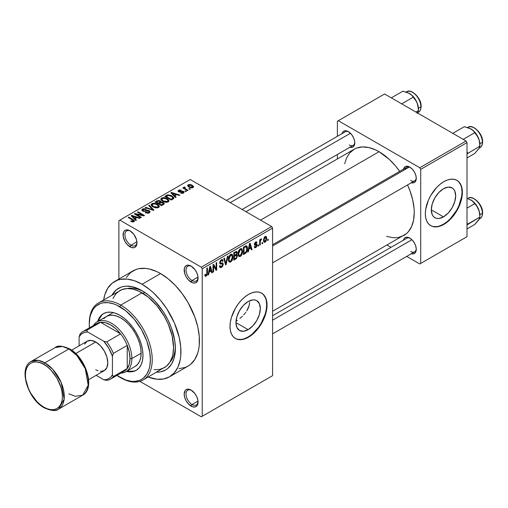 <?xml version="1.0" encoding="UTF-8"?>
<svg xmlns="http://www.w3.org/2000/svg" width="508" height="508" viewBox="0 0 508 508"><rect width="100%" height="100%" fill="white"/><g stroke="black" fill="none" stroke-linecap="round" stroke-linejoin="round"><path stroke-width="0.76" d="M191.599 266.389A8.509 4.915 -120 0 0 186.03 270.358A8.509 4.915 -120 0 0 192.043 280.524L191.116 282.124A9.817 5.671 60 0 1 184.175 270.104A9.817 5.671 60 0 1 191.116 266.09L187.261 265.214L185.344 266.319L184.309 268.611L184.702 273.475L186.207 276.943L188.462 279.984L192.469 282.753L194.977 283L196.024 282.613L197.529 280.88L197.929 276.479L196.888 272.986L194.977 269.672L191.116 266.09A9.817 5.671 60 0 1 198.063 278.117A9.817 5.671 60 0 1 191.116 282.124L192.043 280.524A8.509 4.915 60 0 1 186.48 273.025A8.509 4.915 60 0 1 187.789 266.205A8.509 4.915 60 0 1 191.599 266.389M191.599 390.392A8.509 4.915 -120 0 0 186.03 394.367A8.509 4.915 -120 0 0 192.043 404.527L191.116 406.133A9.817 5.671 60 0 1 184.175 394.106A9.817 5.671 60 0 1 191.116 390.1L188.462 389.172L186.207 389.611L185.344 390.328L184.175 394.106L184.702 397.478L186.207 400.952L188.462 403.987L192.469 406.762L194.977 407.01L196.888 405.905L197.529 404.889L197.929 400.482L196.888 396.996L194.977 393.675L191.116 390.1A9.817 5.671 60 0 1 198.063 402.126A9.817 5.671 60 0 1 191.116 406.133L192.043 404.527A8.509 4.915 60 0 1 186.48 397.027A8.509 4.915 60 0 1 187.789 390.207A8.509 4.915 60 0 1 191.599 390.392M130.493 231.108A8.509 4.915 -120 0 0 124.924 235.083A8.509 4.915 -120 0 0 130.937 245.243L130.016 246.85A9.817 5.671 60 0 1 123.069 234.823A9.817 5.671 60 0 1 130.016 230.816L127.356 229.889L125.101 230.327L123.596 232.061L123.203 236.468L125.101 241.668L127.356 244.704L131.369 247.479L133.871 247.726L134.925 247.339L136.43 245.605L136.957 242.843L136.43 239.465L133.871 234.391L130.016 230.816A9.817 5.671 60 0 1 136.957 242.843A9.817 5.671 60 0 1 130.016 246.85L130.937 245.243A8.509 4.915 60 0 1 125.381 237.744A8.509 4.915 60 0 1 126.683 230.93A8.509 4.915 60 0 1 130.493 231.108M249.587 302.362L249.257 305.219L249.587 302.362M248.285 308.102L249.257 305.219L246.755 310.947L248.285 308.102M245.821 312.312L244.78 313.646L245.821 312.312M243.656 314.935L244.78 313.646L243.656 314.935M239.947 318.427L242.468 316.154L239.947 318.427M236.01 321.297L237.376 320.389L236.01 321.297M248.145 329.654L235.96 322.624L236.887 316.7L239.528 310.61L243.484 305.283L248.145 301.517A17.228 9.95 -60 0 1 256.762 300.666A17.228 9.95 -60 0 1 259.404 314.471A17.228 9.95 -60 0 1 248.145 329.654L243.484 331.28L239.528 330.511L236.887 327.47L235.96 322.624L248.145 329.654A17.228 9.95 -60 0 1 239.528 330.511A17.228 9.95 -60 0 1 236.887 316.7A17.228 9.95 -60 0 1 248.145 301.517L252.806 299.898L254.914 299.98L256.762 300.666L259.404 303.708L260.331 308.553L259.404 314.471L256.762 320.561L252.806 325.895L248.145 329.654M235.236 338.366A26.187 15.119 120 0 0 248.145 336.969L248.514 337.179A26.187 15.119 -60 0 1 235.42 338.48A26.187 15.119 -60 0 1 231.407 317.494A26.187 15.119 -60 0 1 248.514 294.418L252.127 292.748L255.6 291.96L258.801 292.087L261.607 293.122L263.912 295.034L265.62 297.745L266.675 301.142L267.03 305.111L266.675 309.486L265.62 314.109L261.607 323.361L255.6 331.464L252.127 334.683L248.514 337.179L244.9 338.855L241.427 339.642L238.227 339.515L235.42 338.48L233.121 336.569L231.407 333.858L230.353 330.454L229.997 326.492L230.353 322.116L231.407 317.494L235.42 308.242L238.227 303.962L241.427 300.139L244.9 296.92L248.514 294.418A26.187 15.119 -60 0 1 261.607 293.122A26.187 15.119 -60 0 1 265.62 314.109A26.187 15.119 -60 0 1 248.514 337.179L248.145 336.969A26.187 15.119 120 0 0 265.201 314.058A26.187 15.119 120 0 0 261.423 293.021M272.586 244.729L406.787 167.246A7.855 4.534 60 0 1 410.267 167.399A7.855 4.534 -120 0 0 405.333 169.342M403.498 169.145A9.163 5.29 60 0 1 409.791 167.1L407.308 166.243L405.206 166.649L404.4 167.316L403.435 169.456M342.03 133.655A9.163 5.29 60 0 1 348.317 131.61L345.834 130.746L343.732 131.159L342.925 131.826L341.96 133.966M403.498 240.125A9.163 5.29 60 0 1 409.791 238.087L407.308 237.223L405.206 237.63L404.4 238.303L403.435 240.436M136.906 241.802L130.937 245.243L136.906 241.802M198.006 401.085L192.043 404.527L198.006 401.085M198.006 277.082L192.043 280.524L198.006 277.082M143.472 291.535A43.205 24.943 -120 0 0 127.337 288.538A43.205 24.943 60 0 1 143.472 291.535M142.049 290.678L148.552 295.173L154.807 300.971L163.195 311.62L167.811 319.621L171.444 327.99L174.739 340.525L175.381 348.405L174.739 355.543L173.946 358.75L171.444 364.274L167.811 368.452L165.614 369.983L160.566 371.85L156.559 372.186A47.136 27.21 60 0 0 175.381 348.405A47.136 27.21 60 0 0 142.049 290.678L142.049 290.678A47.136 27.21 60 0 0 112.046 295.084L116.288 289.877L120.904 287.211L123.533 286.474L126.34 286.15L132.372 286.753L138.786 288.976L142.049 290.678M178.892 368.656L185.23 367.424L188.062 366.097A54.991 31.75 -120 0 0 196.488 322.034A54.991 31.75 -120 0 0 160.566 273.577L142.049 284.264A54.991 31.75 60 0 1 177.971 332.721A54.991 31.75 60 0 1 169.545 376.784A54.991 31.75 60 0 1 148.165 377.031L156.928 379.235L163.652 378.968L169.545 376.784L174.377 372.77L177.971 367.087L180.188 359.943L180.746 355.905L180.746 347.104L179.261 337.61L174.377 322.885L166.719 308.699L160.382 300.152L153.34 292.716L149.638 289.509L142.049 284.264L160.566 273.577L156.756 271.589L149.276 268.992L145.688 268.402L138.963 268.668L135.896 269.526L130.505 272.637L126.276 277.508M245.98 211.709L354.178 149.244A49.752 28.727 -120 0 1 379.051 151.708L389.261 159.353L395.637 166.078L399.688 171.348A49.752 28.727 -120 0 0 379.051 151.708L260.553 220.123L379.051 151.708L375.603 149.911L368.84 147.561L362.471 146.933L356.737 148.044L354.178 149.244L349.802 152.876L346.551 158.02L344.691 163.792M386.582 236.36L392.513 237.636L395.637 237.731L398.596 237.395L403.93 235.42A49.752 28.727 -120 0 0 407.543 184.95L410.077 191.097L412.718 199.974L414.064 208.566L414.23 212.642L413.556 220.18L411.556 226.644L408.305 231.788L406.248 233.801L272.586 311.245M272.586 315.709L406.787 238.233A7.855 4.534 60 0 1 410.267 238.385M226.403 200.412L345.313 131.756A7.855 4.534 60 0 1 348.799 131.909M443.484 216.878L431.305 209.842L432.232 203.924L434.873 197.834L438.823 192.5L443.484 188.741A17.228 9.95 -60 0 1 452.101 187.884A17.228 9.95 -60 0 1 454.743 201.695A17.228 9.95 -60 0 1 443.484 216.878L438.823 218.497L436.715 218.415L434.873 217.729L433.356 216.471L432.232 214.687L431.305 209.842L443.484 216.878A17.228 9.95 -60 0 1 434.873 217.729A17.228 9.95 -60 0 1 432.232 203.924A17.228 9.95 -60 0 1 443.484 188.741L448.151 187.115L452.101 187.884L453.619 189.141L454.743 190.925L455.67 195.777L454.743 201.695L452.101 207.785L448.151 213.112L443.484 216.878M430.581 225.59A26.187 15.119 120 0 0 443.484 224.187L443.859 224.403A26.187 15.119 -60 0 1 430.765 225.698A26.187 15.119 -60 0 1 426.752 204.718A26.187 15.119 -60 0 1 443.859 181.642L447.472 179.965L450.945 179.178L454.146 179.305L456.952 180.346L459.251 182.258L460.966 184.963L462.02 188.366L462.375 192.329L462.02 196.71L460.966 201.327L456.952 210.579L450.945 218.681L447.472 221.907L443.859 224.403L440.245 226.079L436.772 226.866L433.572 226.739L430.765 225.698L428.46 223.787L426.752 221.082L425.698 217.678L425.342 213.709L425.698 209.334L428.46 200.031L430.765 195.459L436.772 187.357L440.245 184.137L443.859 181.642A26.187 15.119 -60 0 1 456.952 180.346A26.187 15.119 -60 0 1 460.966 201.327A26.187 15.119 -60 0 1 443.859 224.403L443.484 224.187A26.187 15.119 120 0 0 460.54 201.282A26.187 15.119 120 0 0 456.762 180.238M272.586 375.666L272.586 228.143L202.228 268.764L202.228 416.287L272.586 375.666L201.301 416.82L139.884 381.368L201.301 416.82L272.586 375.666L272.586 228.143L271.659 226.536L201.301 267.164L119.831 220.123L190.189 179.502L271.659 226.536L272.586 228.143L202.228 268.764L202.228 416.287L272.586 375.666M262.655 242.43L262.655 243.497L262.065 243.84L262.065 242.767L262.655 242.43L262.065 242.767L262.065 243.84L262.655 243.497L262.065 243.154L262.655 243.497L262.655 242.43M260.299 242.037L260.299 244.856L259.709 245.199L259.709 239.757L260.299 239.414L260.299 240.284L260.858 239.02L261.563 238.881L261.391 239.757L260.496 240.538L260.299 242.037L260.407 240.862L261.563 238.881L260.998 238.912L260.299 240.284L260.299 239.414L259.709 239.757L259.709 245.199L260.299 244.856L259.709 244.519L260.299 244.856L260.299 242.037L259.709 241.694L260.299 242.037M258.616 244.761L258.616 245.828L258.026 246.17L258.026 245.097L258.616 244.761L258.026 245.097L258.026 246.17L258.616 245.828L258.026 245.491L258.616 245.828L258.616 244.761M255.714 246.825L254.826 246.266L254.241 246.704L254.718 247.764L255.676 247.625L257.099 245.04L255.581 244.17L257.099 245.04L257.016 245.758L256.254 247.174L254.819 247.809L254.241 246.704L254.826 246.266L255.073 246.888L255.714 246.825L256.502 245.389L254.565 245.091L254.343 243.999L255.124 242.399L256.419 241.789L257.016 242.767L256.426 243.205L256.216 242.691L255.67 242.767L254.921 243.992L256.705 244.056L257.099 245.04L256.762 244.081L254.914 243.872L255.67 242.767L256.426 243.205L257.016 242.767L256.629 241.859L255.651 241.999L254.324 244.323L256.508 245.516L255.714 246.825L254.464 246.539M248.882 249.212L248.374 251.739L247.758 252.095L249.549 243.58L250.171 243.224L252.051 249.619L251.435 249.974L250.92 248.037L248.882 249.212L250.92 248.037L251.435 249.974L252.051 249.619L250.171 243.224L249.549 243.58L247.758 252.095L248.374 251.739L247.891 251.46L248.374 251.739L248.882 249.212L248.418 248.945L248.882 249.212M238.658 256.273L240.354 256.47L238.195 255.226L240.354 256.47L238.811 256.432L238.087 254.375L238.538 251.219L239.789 249.212L241.167 248.539L242.145 249.104L242.5 252.794L241.725 254.997L240.354 256.47L242.037 254.356L242.627 251.327L241.706 248.672L240.354 248.793C238.709 250.241 237.954 251.993 238.081 254.044L239.02 256.597M228.981 261.861L230.67 262.058L228.511 260.814L230.67 262.058L229.127 262.02L228.41 259.963L228.86 256.807L230.111 254.8L231.489 254.127L232.467 254.692L232.823 258.382L232.042 260.585L230.67 262.058L232.359 259.944L232.943 256.915L232.023 254.26L230.676 254.381C229.032 255.829 228.27 257.581 228.403 259.632L229.343 262.185M206.134 275.349L205.423 274.206L204.832 274.644L205.188 276.244L206.108 276.238L204.902 275.546L206.108 276.238L205.13 276.174L204.832 274.644L205.423 274.206L205.931 275.431L206.737 274.555L206.858 268.23L207.442 267.887L207.239 274.726L206.108 276.238L207.442 272.967L207.442 267.887L206.858 268.23L206.769 274.422L206.134 275.349L204.838 274.879M209.163 272.148L208.648 274.676L208.032 275.031L209.823 266.516L210.445 266.154L212.325 272.555L211.709 272.91L211.201 270.967L209.163 272.148L211.201 270.967L211.709 272.91L212.325 272.555L210.445 266.154L209.823 266.516L208.032 275.031L208.648 274.676L208.166 274.396L208.648 274.676L209.163 272.148L208.699 271.882L209.163 272.148M213.589 265.836L213.589 271.824L212.998 272.167L212.998 264.681L213.627 264.319L216.116 268.884L216.116 262.884L216.7 262.547L216.7 270.027L216.071 270.396L213.589 265.836L216.071 270.396L216.7 270.027L216.7 262.547L216.116 262.884L216.116 268.884L213.627 264.319L212.998 264.681L212.998 272.167L213.589 271.824L212.998 271.488L213.589 271.824L213.589 265.836L212.998 265.494L213.589 265.836M223.266 264.166L222.764 266.021L221.799 267.151L220.44 267.684L219.596 266.865L219.481 265.995L220.066 265.557L220.916 266.687L221.939 266.154L222.599 265.087L222.402 263.849L220.32 264.033L219.672 263.157L220.091 261.074L221.691 259.601L222.637 259.671L223.101 260.991L222.51 261.43L222.117 260.496L221.234 260.706L220.389 261.715L220.275 262.858L220.739 263.214L222.764 262.979L223.266 264.166L222.371 262.903L220.421 263.138L220.237 262.484L221.342 260.642L222.155 260.515L222.51 261.43L223.101 260.991L222.555 259.613L221.323 259.779L219.646 262.795L220.116 263.95L222.409 263.855L222.675 264.516L221.482 266.49L220.491 266.605L220.066 265.557L219.481 265.995L220.097 267.57L221.431 267.392L219.494 266.275L221.431 267.392L223.266 264.166L221.399 263.087L223.266 264.166M228.009 256.019L226.155 264.566L225.584 264.903L223.838 258.426L224.447 258.077L225.831 263.881L227.394 256.375L228.009 256.019L227.394 256.375L225.831 263.881L224.447 258.077L223.838 258.426L225.584 264.903L226.155 264.566L225.368 264.116L226.155 264.566L228.009 256.019M237.407 255.88L236.525 258.394L233.788 260.166L233.788 252.679L236.804 251.435L237.23 252.8L236.601 254.508L237.236 254.914L237.407 255.88L236.601 254.508L237.236 252.571L236.76 251.409L233.788 252.679L233.788 260.166L235.61 259.112L234.855 258.674L235.61 259.112L237.407 255.88L235.521 254.787L237.407 255.88M247.421 248.507L246.501 252.343L243.465 254.578L243.465 247.091L246.437 245.764L247.167 246.621L247.421 248.507C247.536 246.901 247.079 245.98 246.05 245.739L243.465 247.091L243.465 254.578L245.193 253.581L244.437 253.143L245.193 253.581C246.831 252.241 247.574 250.546 247.421 248.507L246.805 248.152L247.421 248.507M266.776 238.341L265.925 241.433L264.935 242.265L264.058 242.202L263.512 239.808L264.357 237.242L265.341 236.423L266.211 236.474L266.776 238.341L266.141 236.436L265.138 236.525L263.493 240.29L264.147 242.259L265.138 242.164L263.569 241.256L265.138 242.164L266.776 238.341L266.129 237.966L266.776 238.341M268.211 239.224L268.211 240.29L267.621 240.627L267.621 239.56L268.211 239.224L267.621 239.56L267.621 240.627L268.211 240.29L267.621 239.947L268.211 240.29L268.211 239.224M118.904 220.656L118.904 279.032L118.904 220.656L119.831 220.123L201.301 267.164L202.228 268.764L201.301 267.164L271.659 226.536L190.189 179.502L118.904 220.656M190.443 188.976L189.516 188.443L188.925 188.786L189.852 189.319L190.443 188.976L189.516 188.443L188.925 188.786L189.852 189.319L190.443 188.976M186.404 191.313L185.477 190.773L184.887 191.116L185.814 191.649L186.404 191.313L185.477 190.773L184.887 191.116L185.814 191.649L186.404 191.313M176.162 197.225L174.739 195.809L176.778 194.634L179.222 195.459L179.838 195.097L171.475 192.443L170.859 192.805L175.546 197.58L176.162 197.225L174.739 195.809L176.778 194.634L179.222 195.459L179.838 195.097L171.475 192.443L170.859 192.805L175.546 197.58L176.162 197.225M165.519 202.292L167.646 202.159L168.935 201.187L168.808 200.114L167.754 199.041L163.639 197.612L161.881 197.91L160.839 198.876L160.953 199.803L162.16 201.003L165.519 202.292L168.224 201.905L168.923 200.355L167.176 198.672C165.481 197.58 163.614 197.377 161.582 198.063L160.795 199.174L162.712 201.346L165.519 202.292M155.835 207.88L157.639 207.835L158.985 207.162L159.245 205.943L158.077 204.629L153.962 203.2L152.203 203.498L151.162 204.464L151.27 205.391L152.483 206.591L155.835 207.88L158.547 207.493L159.245 205.943L157.499 204.26C155.804 203.168 153.937 202.965 151.898 203.651L151.117 204.762L153.035 206.934L155.835 207.88M149.301 212.827L150.114 211.753L148.742 210.439L147.149 210.255L144.101 210.991L142.907 210.433L143.447 209.41L145.752 209.531L146.26 209.144L145.859 208.947L143.402 208.712L141.853 209.772L142.069 210.591L143.383 211.353L148.685 211.03L149.168 211.703L148.444 212.439L147.123 212.7L145.669 212.3L145.161 212.693L148.069 213.258L149.301 212.827L150.12 211.798L149.257 210.68L146.825 210.306L144.101 210.991L142.792 210.109L143.326 209.474L145.752 209.531L146.26 209.144L142.545 209.048L141.821 209.988L142.646 211.042L148.685 211.03L149.168 211.665L148.596 212.357L145.669 212.3L145.161 212.693L149.301 212.827M136.442 220.154L135.014 218.745L137.052 217.57L139.497 218.389L140.113 218.034L131.75 215.379L131.134 215.735L135.82 220.51L136.442 220.154L135.014 218.745L137.052 217.57L139.497 218.389L140.113 218.034L131.75 215.379L131.134 215.735L135.82 220.51L136.442 220.154M132.601 221.939L134.296 221.444L134.125 220.332L128.753 217.113L128.162 217.449L133.458 220.65L133.007 221.317L131.191 220.853L130.893 221.355L132.601 221.939L133.979 221.672L134.506 220.993L133.153 219.653L128.753 217.113L128.162 217.449L133.394 220.574L133.255 221.221L131.191 220.853L130.689 221.24L132.601 221.939M141.376 217.303L136.188 214.312L143.859 215.875L144.488 215.506L138.011 211.766L137.42 212.109L142.615 215.106L134.938 213.544L134.309 213.906L140.786 217.646L141.376 217.303L136.188 214.312L143.859 215.875L144.488 215.506L138.011 211.766L137.42 212.109L142.615 215.106L134.938 213.544L134.309 213.906L140.786 217.646L141.376 217.303M153.943 210.052L149.314 205.238L148.698 205.594L152.864 209.798L145.752 207.296L145.142 207.651L153.372 210.382L153.943 210.052L149.314 205.238L148.698 205.594L152.864 209.798L145.752 207.296L145.142 207.651L153.372 210.382L153.943 210.052M160.896 202.006L160.172 200.851L160.172 202.952L160.172 200.851L156.928 200.844L156.928 201.72L156.928 200.844L155.092 201.905L161.576 205.645L164.154 203.968L164.141 203.219L163.29 202.457L160.896 202.006L160.363 200.971L158.54 200.412L155.092 201.905L161.576 205.645L164.255 203.625L163.29 202.457L160.928 201.809M172.98 199.06L173.812 198.291L173.692 197.39L170.39 195.161L167.621 194.856L164.776 196.317L171.253 200.057L173.882 197.987L171.933 195.878L167.475 194.894L164.776 196.317L171.253 200.057L172.98 199.06M183.547 193.053L184.169 192.195L183.159 191.205L179.032 191.313L179.495 190.551L181.356 190.24L179.61 189.922L178.079 190.805L178.213 191.446L179.311 192.049L182.982 191.764L183.299 192.208L182.918 192.646L180.594 193.008L182.645 193.37L184.175 192.259L183.451 191.357L179.153 191.402L179.337 190.627L181.356 190.24L178.645 190.252L178.041 190.995L178.657 191.795L182.397 191.605L182.982 191.764L182.918 192.646L180.594 193.008L183.547 193.053M183.991 187.166L184.125 188.735L184.125 188.049L183.375 187.617L183.375 188.297L183.375 187.617L182.785 187.96L187.496 190.678L188.087 190.341L184.791 188.309L184.658 187.789L185.312 187.471L184.804 186.988L183.871 187.261L184.125 188.049L183.375 187.617L182.785 187.96L187.496 190.678L188.087 190.341L184.791 188.309L184.798 187.668L185.312 187.471L184.804 186.988L183.801 187.446M193.008 187.592L193.478 186.328L191.287 184.779L189.122 184.461L187.579 185.356L188.531 186.887L191.713 187.928L193.008 187.592L193.599 186.773L192.164 185.21L188.131 184.772L187.541 185.598L188.925 187.128L193.008 187.592M337.388 121.241L337.388 136.328L337.388 121.241L384.607 93.98L466.077 141.021L419.786 167.742L338.315 120.707L419.786 167.742L420.713 169.348L420.713 263.423L467.004 236.696L467.004 142.621L420.713 169.348L420.713 263.423L419.786 263.957L406.718 256.413L419.786 263.957L467.004 236.696L419.786 263.957L467.004 236.696L467.004 142.621L466.077 141.021L467.004 142.621L420.713 169.348L419.786 167.742L466.077 141.021L384.607 93.98L337.388 121.241M337.388 154.47L337.388 158.934L337.388 154.47M391.008 247.339L387.14 245.11L391.008 247.339M411.055 253.638L413.391 253.867L415.176 252.838L416.268 249.307L415.773 246.164L414.369 242.926L412.267 240.087L409.791 238.087A9.163 5.29 60 0 1 416.268 249.307A9.163 5.29 60 0 1 411.353 253.733M349.58 147.161L351.917 147.396L353.701 146.361L354.673 144.221L354.673 141.307L353.701 138.049L351.917 134.95L348.317 131.61A9.163 5.29 60 0 1 354.794 142.837A9.163 5.29 60 0 1 349.885 147.263M411.055 182.658L413.391 182.886L414.369 182.524L415.773 180.905L416.268 178.327L415.773 175.177L414.369 171.939L412.267 169.107L409.791 167.1A9.163 5.29 60 0 1 416.268 178.327A9.163 5.29 60 0 1 411.353 182.753M433.197 226.524L436.404 226.651M439.877 225.863L443.484 224.187L447.097 221.691L450.571 218.472L456.578 210.369L458.883 205.797L461.645 196.494L462.001 192.119L461.645 188.151M460.591 184.747L458.883 182.042M416.249 177.762A7.855 4.534 60 0 1 414.642 180.854A7.855 4.534 60 0 1 410.712 180.467A7.855 4.534 -120 0 0 416.249 177.762M354.781 142.272A7.855 4.534 60 0 1 353.168 145.364A7.855 4.534 60 0 1 349.244 144.977A7.855 4.534 -120 0 0 354.781 142.272M416.249 248.742A7.855 4.534 60 0 1 414.642 251.835A7.855 4.534 60 0 1 410.712 251.447A7.855 4.534 -120 0 0 416.249 248.742M169.545 376.784L188.062 366.097L190.621 364.312L194.856 359.435L197.777 352.99L198.704 349.25L199.263 345.218L199.263 336.417L197.777 326.923L194.856 317.106L188.062 302.597L182.169 293.611L175.444 285.585L168.148 278.816L160.566 273.577A54.991 31.75 -120 0 0 133.071 270.853L114.554 281.54A54.991 31.75 60 0 1 142.049 284.264L134.461 280.746L127.171 279.089L120.447 279.362L117.38 280.213L111.995 283.324L107.759 288.201L104.838 294.646L103.651 299.93A54.991 31.75 60 0 1 114.554 281.54M175.349 346.748A43.205 24.943 60 0 1 169.875 362.217A43.205 24.943 -120 0 0 175.349 346.748M198.044 277.552A8.509 4.915 60 0 1 196.298 280.943A8.509 4.915 60 0 1 192.043 280.524A8.509 4.915 -120 0 0 198.044 277.552M198.044 401.561A8.509 4.915 60 0 1 196.298 404.952A8.509 4.915 60 0 1 192.043 404.527A8.509 4.915 -120 0 0 198.044 401.561M136.944 242.278A8.509 4.915 60 0 1 135.198 245.669A8.509 4.915 60 0 1 130.937 245.243A8.509 4.915 -120 0 0 136.944 242.278M237.858 339.306L241.059 339.433M244.532 338.639L248.145 336.969L251.758 334.474L258.432 327.425L261.239 323.145L265.252 313.893L266.306 309.277L266.662 304.895L266.306 300.933M265.252 297.529L263.538 294.818M131.191 221.507L131.191 220.853L131.191 221.507M133.255 221.933L133.255 221.221L133.255 221.933M133.394 220.574L133.255 221.221M128.753 217.792L128.753 217.113L128.753 217.792M133.153 220.364L133.153 219.653L133.153 220.364M131.75 216.37L131.75 215.379L131.75 216.37M135.014 219.691L135.014 218.745L135.014 219.691M134.455 218.192L133.115 216.789L133.115 217.761L133.115 216.789L132.163 215.919L132.163 216.783L132.163 215.919L136.093 217.246L136.093 218.123L136.093 217.246L134.455 218.192L134.455 219.119L134.455 218.192L132.163 215.919L136.093 217.246L134.455 218.192M134.938 214.268L134.938 213.544L134.938 214.268M142.615 215.621L142.615 215.106L142.615 215.621M138.011 212.446L138.011 211.766L138.011 212.446M136.188 214.992L136.188 214.312L136.188 214.992M145.669 212.935L145.669 212.3L145.669 212.935M148.596 213.138L148.596 212.357L148.596 213.138M142.545 210.985L142.545 209.048L142.545 210.985M143.256 211.315L143.256 210.718L143.256 211.315M144.101 211.474L144.101 210.991L144.101 211.474M145.466 211.322L145.466 210.706L145.466 211.322M146.825 210.922L146.825 210.306L146.825 210.922M149.257 212.852L149.257 210.68L149.257 212.852M145.752 207.855L145.752 207.296L145.752 207.855M151.613 209.798L151.613 209.34L151.613 209.798M152.864 210.217L152.864 209.798L152.864 210.217M149.314 206.223L149.314 205.238L149.314 206.223M151.898 206.146L151.898 203.651L151.898 206.146M157.499 204.984L157.499 204.26L157.499 204.984M159.245 206.8L159.245 205.943L159.245 206.8M159.328 206.394L159.245 205.943M153.632 206.597L152.063 204.927L152.66 204.083L155.175 203.892L156.889 204.591L158.363 206.223L157.785 207.804L157.785 207.054L153.632 206.597L153.632 207.245L153.632 206.597L152.063 204.895L153.53 203.797L156.502 204.387L158.356 206.089L157.982 206.921L156.756 207.366L153.632 206.597M163.29 204.654L163.29 202.457L163.29 204.654L163.284 203.473L163.182 204.718L163.182 203.746L162.655 204.146L162.655 205.022L162.655 204.146L161.404 204.87L159.137 203.556L159.137 204.235L159.137 203.556L160.299 202.882L162.706 202.8L163.182 203.746L161.404 204.87L161.404 205.549L161.404 204.87L159.137 203.556L161.468 202.482L163.005 202.997L163.182 203.746M158.375 203.117L156.439 202L156.439 202.679L156.439 202L157.467 201.409L159.69 201.251L160.039 203.035L160.039 202.089L159.48 202.476L159.48 203.352L159.48 202.476L158.375 203.117L158.375 203.797L158.375 203.117L156.439 202L158.363 201.003L159.95 201.428L160.039 202.089L158.375 203.117M160.16 202.965L160.039 202.089M161.582 200.558L161.582 198.063L161.582 200.558M167.176 199.396L167.176 198.672L167.176 199.396M168.923 201.212L168.923 200.355L168.923 201.212M169.005 200.806L168.923 200.355M163.309 201.009L161.747 199.339L162.338 198.495L164.852 198.304L166.567 199.003L168.04 200.635L167.462 202.216L167.462 201.466L163.309 201.009L163.309 201.657L163.309 201.009L161.747 199.307L163.208 198.209L166.179 198.799L168.034 200.501L167.659 201.333L166.434 201.778L163.309 201.009M166.427 196.234L166.427 195.364L166.427 196.234M167.475 195.644L167.475 194.894L167.475 195.644M171.933 196.596L171.933 195.878L171.933 196.596M172.682 197.269L172.872 198.025L172.149 198.666L172.149 199.542L172.149 198.666L171.088 199.282L166.122 196.412L168.58 195.351L172.085 196.71L172.682 197.269L172.149 198.666L171.088 199.282L171.088 199.962L171.088 199.282L166.122 196.412L166.122 197.091L166.122 196.412L168.129 195.402L171.336 196.215L172.682 197.269L172.923 199.092M171.475 193.434L171.475 192.443L171.475 193.434M174.739 196.755L174.739 195.809L174.739 196.755M174.181 195.256L172.841 193.853L172.841 194.824L172.841 193.853L171.888 192.989L171.888 193.853L171.888 192.989L175.819 194.31L175.819 195.186L175.819 194.31L174.181 195.256L174.181 196.183L174.181 195.256L171.888 192.989L175.819 194.31L174.181 195.256M181.102 193.205L181.102 192.621L181.102 193.205M182.918 193.319L182.918 192.646L182.918 193.319M182.982 191.764L182.918 192.646M178.645 191.783L178.645 190.252L178.645 191.783M179.153 191.402L179.337 190.627M179.73 192.113L179.73 191.516L179.73 192.113M180.67 192.018L180.67 191.281L180.67 192.018M183.451 193.11L183.451 191.357L183.451 193.11M185.477 191.459L185.477 190.773L185.477 191.459M184.804 187.668L184.804 186.988L184.804 187.668M184.791 188.309L184.798 187.668M185.642 189.611L185.642 188.925L185.642 189.611M189.516 189.122L189.516 188.443L189.516 189.122M188.131 186.582L188.131 184.772L188.131 186.582M192.164 185.934L192.164 185.21L192.653 186.55L192.354 187.846L192.354 187.198L189.516 186.792L188.786 185.172L191.618 185.572L192.354 187.198L191.027 187.363L189.516 186.792L189.516 187.439L189.516 186.792L188.481 185.82L188.786 185.172L190.303 185.039L192.145 185.922M188.462 186.836L188.786 185.172M192.672 187.75L192.672 186.734L192.354 187.198M206.858 272.631L207.442 272.967L206.858 272.631M211.487 272.072L212.325 272.555L211.487 272.072M210.439 270.535L211.201 270.967L210.439 270.535M209.359 271.158L209.906 268.662L209.429 268.389L209.906 268.662L210.179 267.087L209.753 266.846L210.998 270.212L209.359 271.158L208.902 270.897L209.359 271.158L210.998 270.212L210.179 267.087L209.359 271.158M214.852 268.154L216.116 268.884L214.852 268.154M215.487 269.329L216.7 270.027L215.487 269.329M219.659 263.055L221.209 263.95L219.659 263.055M221.171 259.874L223.101 260.991L221.171 259.874M220.688 260.267L221.342 260.642L220.688 260.267M219.704 262.172L220.237 262.484L219.704 262.172M219.646 262.693L220.421 263.138M222.815 263.004L222.371 262.903M224.917 262.439L225.603 262.833L224.917 262.439M225.209 263.519L225.831 263.881L225.209 263.519M232.321 256.553L232.943 256.915L232.321 256.553M231.896 259.677L232.359 259.944L231.896 259.677M228.987 259.302L230.683 255.251L230.035 254.876L231.692 255.175L232.359 257.232L230.67 261.188L229.673 261.271L228.987 259.302L228.422 258.972L228.987 259.302L229.724 261.296L230.67 261.188L231.477 260.426L232.359 257.232L231.559 255.118L230.569 255.321L229.679 256.292L228.987 259.302M235.61 251.631L237.236 252.571L235.61 251.631M236.201 254.273L236.601 254.508L236.201 254.273L236.645 253.035L236.099 254.381L234.379 255.448L234.379 253.213L233.788 252.876L234.379 253.213L235.401 252.622L234.645 252.184L235.401 252.622L236.385 252.317L236.645 253.035L236.201 252.273L234.379 253.213L234.379 255.448L233.788 255.111L234.379 255.448L236.188 254.292M236.938 254.584L236.601 254.508M234.379 258.947L234.379 256.324L233.788 255.988L234.379 256.324L235.541 255.651L234.779 255.219L235.541 255.651L236.512 255.41L236.817 256.223L236.233 257.778L234.379 258.947L233.788 258.61L234.379 258.947L236.087 257.918L236.817 256.223L236.264 255.359L234.379 256.324L234.379 258.947M241.999 250.965L242.627 251.327L241.999 250.965M241.579 254.089L242.037 254.356L241.579 254.089M238.671 253.714L240.36 249.663L239.713 249.288L241.37 249.587L242.037 251.644L240.347 255.6L239.351 255.683L238.671 253.714L238.1 253.384L238.671 253.714L239.401 255.708L240.246 255.651L241.154 254.838L242.03 251.898L241.414 249.612L240.595 249.549L239.528 250.444L238.671 253.714M246.571 245.828L246.05 245.739M245.936 246.691L244.056 247.625L244.056 253.359L245.821 252.228L246.507 251.111L246.767 247.834L245.936 246.691L246.831 248.837L246.596 250.806L245.116 252.749L244.056 253.359L243.465 253.022L244.056 253.359L244.056 247.625L243.465 247.288L244.056 247.625L245.097 247.028L244.342 246.59L245.097 247.028L245.936 246.691L245.053 246.177L246.221 246.761L245.129 246.132M251.212 249.136L252.051 249.619L251.212 249.136M250.165 247.599L250.92 248.037L250.165 247.599M249.085 248.221L249.631 245.726L249.155 245.453L249.631 245.726L249.904 244.151L249.479 243.91L250.723 247.275L249.085 248.221L248.628 247.961L249.085 248.221L250.723 247.275L249.904 244.151L249.085 248.221M255.676 247.625L254.254 246.799L255.676 247.625M254.349 243.954L256.362 245.116L254.349 243.954M254.324 244.323L254.667 245.167L255.778 245.148L254.324 244.304M255.67 241.992L257.016 242.767L255.67 241.992M255.67 242.767L256.426 243.205M254.425 243.586L254.914 243.872L254.425 243.586M255.099 244.208L254.914 243.872M254.375 243.789L254.997 244.151M259.709 239.941L260.299 240.284L259.709 239.941M260.636 239.319L261.391 239.757L260.636 239.319M260.502 239.636L260.966 239.903L260.502 239.636M259.709 240.455L260.407 240.862L259.709 240.455M265.119 237.312L264.096 239.617L264.274 241.135L264.871 241.484L266.001 240.125L266.001 237.541L265.119 237.312L266.192 238.735L265.151 241.376L263.525 239.624L264.084 239.947L265.119 237.312L264.566 236.988L265.748 237.261M265.151 241.376L263.519 240.836M127.387 370.891A32.734 18.898 -120 0 0 136.652 370.059M119.831 315.265A32.734 18.898 60 0 1 141.211 344.106A32.734 18.898 60 0 1 136.195 370.338A32.734 18.898 60 0 1 126.46 371.424L132.69 371.634L136.195 370.338L139.078 367.951L141.211 364.566L142.532 360.312L142.977 355.352L142.532 349.885L141.211 344.106L139.078 338.252L136.195 332.543L132.69 327.196L128.689 322.415L124.346 318.389L119.831 315.265L115.316 313.176L110.973 312.185L106.972 312.344L103.467 313.646A32.734 18.898 60 0 1 119.831 315.265M89.421 327.8A43.205 24.943 60 0 1 89.281 324.352A43.205 24.943 60 0 1 119.831 306.711L120.758 305.111A44.514 25.698 60 0 1 149.835 344.335A44.514 25.698 60 0 1 143.015 380.009A44.514 25.698 60 0 1 120.758 377.806L119.831 377.266A43.205 24.943 60 0 1 116.916 375.425M89.281 323.825A44.514 25.698 60 0 1 98.501 302.908A44.514 25.698 60 0 1 120.758 305.111A44.514 25.698 -120 0 0 89.281 323.285L89.427 327.895M154.095 369.697L159.537 369.481L164.306 367.716A44.514 25.698 -120 0 0 171.132 332.041A44.514 25.698 -120 0 0 142.049 292.818L120.758 305.111L142.049 292.818A44.514 25.698 -120 0 0 119.793 290.614L115.875 293.859L112.967 298.463M142.964 293.357L144.723 292.341L142.964 293.357M103.823 318.611L106.356 316.509A28.804 16.631 60 0 1 120.758 317.938A28.804 16.631 60 0 1 139.573 343.319A28.804 16.631 60 0 1 135.16 366.401L125.901 371.748A28.804 16.631 60 0 1 120.955 373.094A28.804 16.631 -120 0 0 131.864 358.559L130.016 358.559A27.495 15.875 60 0 1 127.235 368.522A27.495 15.875 60 0 1 120.587 372.358M116.834 375.368L125.793 380.035L131.521 381.337L134.233 381.419L139.211 380.454L141.434 379.406L143.447 378.009L146.774 374.18L149.066 369.113L149.797 366.173L150.381 359.632L149.797 352.406L146.774 340.919L141.434 329.521L134.233 319.195L125.793 310.832L116.834 305.156L113.868 303.949L108.141 302.647L102.857 302.857L100.451 303.53L96.215 305.975L94.431 307.727L92.888 309.804L90.595 314.871L89.865 317.811L89.281 324.352M97.657 321.532L100.584 316.033L103.467 313.646A32.734 18.898 60 0 0 97.657 321.532M143.015 380.009L166.383 366.268L169.812 362.325L172.174 357.105L172.923 354.076L173.526 347.339L172.174 336.004L168.224 324.079L164.306 316.313L156.889 305.676L148.19 297.059L138.963 291.211L132.912 289.109L127.21 288.544L122.079 289.541L98.501 302.908M120.758 377.806A44.514 25.698 -120 0 0 152.235 359.632A44.514 25.698 -120 0 0 120.758 305.111L119.831 306.711A43.205 24.943 60 0 1 150.381 359.632A43.205 24.943 60 0 1 119.831 377.266L120.758 377.806M101.511 315.5L99.371 318.884M129.616 371.259L133.617 371.1M106.356 316.509L109.442 315.366L112.96 315.227L116.783 316.097L120.758 317.938L124.727 320.688L128.549 324.231L132.074 328.435L135.16 333.14L137.693 338.169L139.573 343.319L140.735 348.399L141.122 353.219L140.735 357.581L139.573 361.321L137.693 364.3L135.16 366.401M103.937 313.392A32.734 18.898 -120 0 0 98.584 320.999M478.041 149.771L479.273 148.107L479.901 146.12L479.641 142.278L478.695 138.614A12.744 7.36 -120 0 0 470.891 128.905L473.177 130.677L476.955 135.376L478.695 138.614A12.744 7.36 -120 0 1 479.901 144.513L479.215 140.132L476.377 134.22L473.221 130.607L469.436 128.181L464.293 126.702L452.787 133.344L464.293 126.702L470.891 128.905L473.177 130.677L474.701 132.709L463.194 139.357L474.701 132.709L477.907 136.906L479.266 140.405L479.901 146.12L467.004 153.949L479.901 146.12L479.901 144.513L479.273 148.107L474.701 153.524L467.004 157.969L474.701 153.524L479.215 148.095M482.219 139.821L482.371 141.662A0.787 0.451 180 0 1 482.6 141.98A0.787 0.451 180 0 1 482.371 142.303A11.786 6.801 60 0 1 481 146.793M468.992 126.924A11.786 6.801 60 0 1 477.736 131.007A11.786 6.801 60 0 1 482.371 142.303L479.876 143.739L482.371 142.303A11.786 6.801 -120 0 0 477.228 130.442A11.786 6.801 -120 0 0 468.147 127.286C472.142 123.59 483.197 133.502 482.6 141.98A0.787 0.451 0 0 1 482.371 142.303A11.786 6.801 -120 0 1 479.927 147.695C481.514 146.952 482.403 145.047 482.6 141.98M467.874 153.06L467.004 152.14L467.874 153.06M474.593 128.194L476.11 129.242M477.571 130.594L480.092 133.998L481.781 137.884M409.321 167.037L272.586 245.98L409.321 167.037M411.918 239.732L272.586 320.18L411.918 239.732M230.27 202.641L350.45 133.261L230.27 202.641M93.91 326.155A27.495 15.875 60 0 1 100.559 322.313A27.495 15.875 60 0 1 120.587 333.877L115.767 328.701L110.573 324.885L105.378 322.707L100.559 322.313L120.587 333.877A27.495 15.875 60 0 1 127.235 345.396A27.495 15.875 60 0 1 130.016 358.559L129.305 352.152L127.235 345.396L127.235 368.522L129.305 364.153L130.016 358.559L131.864 358.559A28.804 16.631 -120 0 0 116.37 326.777A28.804 16.631 -120 0 0 93.459 325.469A28.804 16.631 60 0 1 97.098 321.856A28.804 16.631 60 0 1 119.291 329.571A28.804 16.631 60 0 1 131.864 358.559L141.122 353.219L131.864 358.559A28.804 16.631 60 0 1 125.901 371.748M110.433 379.165A27.495 15.875 60 0 1 106.699 380.378L103.829 379.793L106.699 380.378A27.495 15.875 -120 0 0 113.347 376.536A27.495 15.875 60 0 1 110.433 379.165L124.32 371.145A27.495 15.875 -120 0 0 127.235 368.522L113.347 376.536L112.427 374.828A26.187 15.119 60 0 1 103.829 379.793L96.114 375.336L103.829 379.793L106.489 379.508L108.852 378.568L110.852 376.993L112.427 374.828L112.427 356.191L113.347 353.409L127.235 345.396L127.235 368.522L113.347 376.536L112.427 374.828L112.427 356.191L108.852 348.329L103.829 341.306L87.687 331.984L86.671 330.333A27.495 15.875 -120 0 0 80.023 334.169L79.096 336.95L79.096 345.859L79.096 336.95A26.187 15.119 60 0 1 87.687 331.984L86.671 330.333L100.559 322.313L120.587 333.877L106.699 341.89L103.829 341.306L87.687 331.984L85.026 332.27L82.664 333.21L80.67 334.785L79.096 336.95L80.023 334.169A27.495 15.875 60 0 1 82.937 331.54A27.495 15.875 60 0 1 86.671 330.333L100.559 322.313A27.495 15.875 -120 0 0 96.825 323.526L82.937 331.54M127.235 345.396A27.495 15.875 -120 0 0 120.587 333.877L106.699 341.89A27.495 15.875 60 0 1 113.347 353.409L127.235 345.396M113.347 353.409A27.495 15.875 -120 0 0 106.699 341.89L103.829 341.306A26.187 15.119 60 0 1 112.427 356.191L113.347 353.409M58.591 409.099L64.141 399.142L61.214 382.626L52.826 369.424L44.844 362.839A1.308 0.756 120 0 0 43.917 364.439C49.333 366.706 62.179 380.543 62.433 396.513C62.179 412.191 49.333 411.188 43.917 407.2A1.308 0.756 120 0 0 44.19 407.803A1.308 0.756 -60 0 1 43.917 407.2L47.53 408.876L51.003 409.664L54.204 409.537L57.01 408.495L59.309 406.584L61.023 403.879L62.078 400.475L62.433 396.513L62.078 392.132L61.023 387.515L57.01 378.263L51.003 370.161L47.53 366.935L43.917 364.439L40.303 362.763L36.83 361.975L33.63 362.102L30.823 363.144L28.518 365.055L26.81 367.76L25.756 371.164L25.4 375.133L25.756 379.508L28.518 388.81L30.823 393.382L36.83 401.485L40.303 404.705L43.917 407.2C38.5 404.933 25.654 391.103 25.4 375.133C25.654 359.454 38.5 360.451 43.917 364.439A1.308 0.756 -60 0 1 44.844 362.839A27.495 15.875 60 0 1 62.802 387.064A27.495 15.875 60 0 1 58.591 409.099A27.495 15.875 60 0 1 44.844 407.733A1.308 0.756 -60 0 1 44.19 407.803C51.391 410.966 56.191 411.397 58.591 409.099L82.658 395.199L75.394 396.297L68.91 393.84M82.658 395.199C95.669 388.734 86.017 357.505 69.564 348.875A1.308 0.756 120 0 0 68.91 348.939L76.892 355.53L85.281 368.725L88.214 385.242L82.658 395.199A27.495 15.875 -120 0 0 86.874 373.17A27.495 15.875 -120 0 0 68.91 348.939L44.844 362.839L68.91 348.939A27.495 15.875 -120 0 0 55.162 347.58L62.433 346.481L68.91 348.939A1.308 0.756 -60 0 1 69.564 348.875A1.308 0.756 -60 0 1 69.837 349.472L73.45 351.968L76.924 355.194M95.758 341.992L75.705 353.568L95.758 341.992A17.018 9.83 -120 0 0 87.249 341.147L91.154 340.392L95.758 341.992L100.368 345.707L104.273 350.977L106.877 356.991L107.798 362.839L106.877 367.627L104.273 370.63A17.018 9.83 -120 0 0 106.877 356.991A17.018 9.83 -120 0 0 95.758 341.992M44.19 407.803C27.737 399.174 18.085 367.944 31.096 361.474A27.495 15.875 60 0 1 44.844 362.839L38.36 360.382L31.096 361.474L55.162 347.58C57.633 345.281 62.433 345.713 69.564 348.875M88.354 381.546L87.998 377.171L85.236 367.862L80.124 359.016M84.639 344.151L87.249 341.147L71.609 350.177M88.627 379.66L104.273 370.63L100.368 371.386M98.108 370.872L95.758 369.786M479.901 215.494A12.744 7.36 -120 0 0 478.695 209.594L479.641 213.258L479.901 217.106L479.215 211.118L476.377 205.2L472.065 200.654L467.004 198.317L472.148 200.73L474.701 203.695L467.004 208.14L474.701 203.695L476.955 206.356L478.695 209.594L479.641 213.258L479.901 217.106L467.004 224.936L467.874 224.047L467.004 224.047L467.874 224.047L467.004 223.12L467.874 224.047L479.901 217.106L478.695 220.002L474.701 224.504L467.004 228.949L474.701 224.504L479.215 219.081M468.992 197.904A11.786 6.801 60 0 1 477.736 201.987A11.786 6.801 60 0 1 482.371 213.284A0.787 0.451 0 0 0 482.6 212.966A0.787 0.451 180 0 1 482.371 213.284A11.786 6.801 -120 0 0 477.228 201.428A11.786 6.801 -120 0 0 468.147 198.272C472.142 194.57 483.197 204.483 482.6 212.966C482.422 216.002 481.527 217.907 479.927 218.681A11.786 6.801 -120 0 0 482.371 213.284L479.876 214.725L482.371 213.284A11.786 6.801 60 0 1 481 217.773M470.846 199.86A12.744 7.36 -120 0 1 470.891 199.885L473.177 201.657L476.955 206.356L478.695 209.594A12.744 7.36 -120 0 0 470.891 199.885L470.821 199.847M478.041 220.751L479.273 219.088L479.901 217.106M474.593 199.174L476.11 200.222M477.571 201.574L480.092 204.978L481.781 208.864M482.219 210.807L482.371 212.642A0.787 0.451 180 0 1 482.6 212.966M417.22 113.525L418.427 110.63L418.173 106.788L417.22 103.118A12.744 7.36 -120 0 0 409.416 93.415L411.709 95.187L415.487 99.886L417.22 103.118A12.744 7.36 -120 0 1 418.427 109.023L417.22 103.118L414.903 98.73L411.753 95.11L407.962 92.691L402.819 91.211L391.312 97.853L402.819 91.211L409.416 93.415L411.709 95.187L413.226 97.218L401.72 103.861L413.226 97.218L416.433 101.416L417.798 104.915L418.427 110.63L415.938 112.071L418.427 110.63L418.427 109.023L418.173 111.843L417.22 113.525L417.741 112.605M420.751 104.331L420.897 106.172A0.787 0.451 180 0 1 421.126 106.489A0.787 0.451 180 0 1 420.897 106.813A11.786 6.801 60 0 1 419.532 111.303M407.518 91.434A11.786 6.801 60 0 1 416.268 95.517A11.786 6.801 60 0 1 420.897 106.813L418.408 108.248L420.897 106.813A11.786 6.801 -120 0 0 415.754 94.952A11.786 6.801 -120 0 0 406.673 91.796C410.667 88.1 421.723 98.006 421.126 106.489A0.787 0.451 0 0 1 420.897 106.813A11.786 6.801 -120 0 1 418.459 112.204C420.04 111.462 420.929 109.557 421.126 106.489M413.118 92.697L414.636 93.751M416.096 95.104L418.617 98.508L420.306 102.394M430.397 225.482L430.765 225.698M416.077 180.029L272.586 262.871M235.052 338.265L235.42 338.48M133.521 220.84L133.521 221.869M149.168 211.665L149.168 212.896M142.792 210.109L142.792 211.118M152.063 204.927L152.063 206.28M158.363 206.229L158.363 207.588M161.747 199.339L161.747 200.698M168.04 200.641L168.04 202M183.299 192.189L183.299 193.186M178.924 191.103L178.924 191.929M184.607 187.966L184.607 189.008M220.485 266.598L219.481 266.021M222.409 263.855L221.177 263.144M222.155 260.515L221.113 259.912M231.692 255.175L230.499 254.489M229.673 261.271L228.473 260.579M236.385 252.317L235.401 251.746M236.499 255.41L235.477 254.813M241.37 249.587L240.182 248.901M239.351 255.683L238.15 254.991M256.197 242.684L255.359 242.195M255.041 244.183L254.375 243.802M265.728 237.255L264.833 236.734M479.298 148.057L479.927 147.695M467.703 127.546L468.147 127.286M272.586 333.851L414.642 251.835M242.113 209.48L353.168 145.364M113.201 312.56L97.098 321.856M467.703 198.526L468.147 198.272M479.298 219.043L479.927 218.681M417.83 112.566L418.459 112.204M406.229 92.05L406.673 91.796"/></g></svg>
